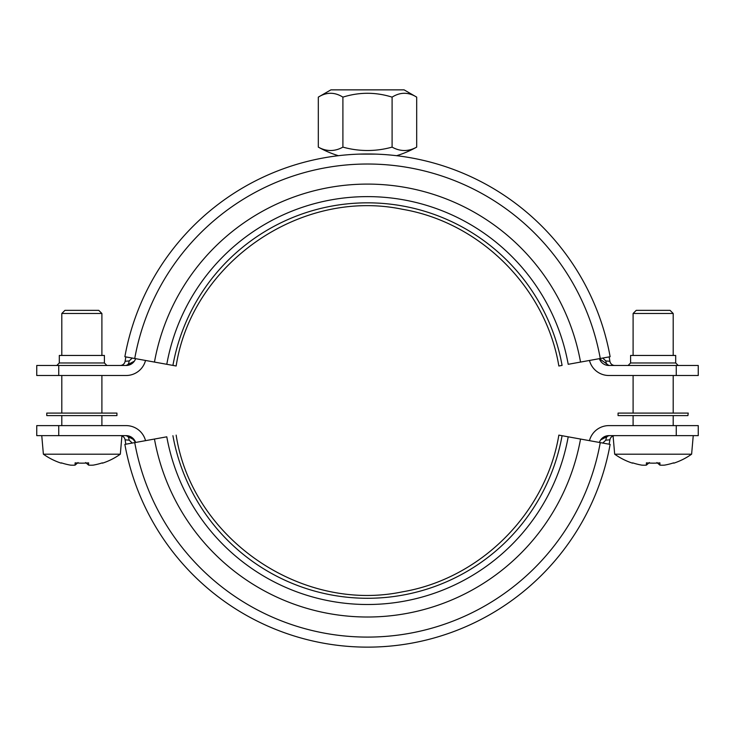 <?xml version="1.0" encoding="UTF-8"?>
<svg xmlns="http://www.w3.org/2000/svg" width="735" height="735" viewBox="0 0 735 735"><rect width="100%" height="100%" fill="white"/><g stroke="black" fill="none" stroke-linecap="round" stroke-linejoin="round"><path stroke-width="1.1" d="M134.735 442.608A236.532 236.532 0 0 0 600.265 442.608L610.133 444.39A246.556 246.556 0 0 1 124.867 444.39L166.79 436.82A203.962 203.962 0 0 0 568.21 436.82L558.848 435.129C545.829 513.149 480.488 578.638 402.495 591.822C300.643 613.201 192.01 538.029 176.152 435.129M600.265 442.608L568.21 436.82M154.46 439.043A216.494 216.494 0 0 0 580.54 439.043M602.709 443.058L605.87 440.146L609.71 439.861M132.282 443.049L129.13 440.146L125.106 439.852A5.007 5.007 0 0 0 120.163 435.635A5.007 5.007 0 0 1 125.106 439.852L129.13 440.146A5.007 3.023 90 0 0 126.117 435.635L134.33 439.907L131.317 437.095L126.117 435.635A10.024 10.024 0 0 1 135.617 442.452L131.464 437.196L126.117 435.635L131.464 437.196M599.742 441.542L599.383 442.452A10.024 10.024 0 0 1 608.883 435.635L600.67 439.907L603.683 437.095L608.883 435.635L676.264 435.635L676.264 425.611L608.883 425.611A20.047 20.047 0 0 0 589.47 440.66M605.87 440.146A5.007 3.023 90 0 1 608.883 435.635M359.727 154.12L375.273 154.12M124.867 356.723A246.556 246.556 0 0 1 610.133 356.723L568.21 364.303A203.962 203.962 0 0 0 166.79 364.303L124.867 356.723M172.918 365.405A197.733 197.733 0 0 1 562.082 365.405L558.848 365.993C545.829 287.973 480.488 222.484 402.495 209.291C300.643 187.912 192.01 263.093 176.152 365.993L166.79 364.303M154.46 362.07A216.494 216.494 0 0 1 580.54 362.07M134.735 358.505A236.532 236.532 0 0 1 600.265 358.505M599.742 359.571L600.449 360.876L599.383 358.671L608.883 365.479A5.007 3.023 -90 0 1 605.87 360.968L609.894 361.271A245.554 245.554 0 0 0 609.15 356.907A245.554 245.554 0 0 1 609.894 361.271L605.87 360.968L602.709 358.064M125.85 356.907A245.554 245.554 0 0 0 125.106 361.271L125.29 361.252M132.291 358.064L129.13 360.968L125.106 361.271A5.007 5.007 0 0 1 120.163 365.479A5.007 5.007 0 0 0 125.106 361.271A5.007 5.007 0 0 1 120.163 365.479M135.258 359.571L135.617 358.671A10.024 10.024 0 0 1 126.117 365.479L134.33 361.207L131.317 364.027L126.117 365.479L58.736 365.479L58.736 375.502L126.117 375.502A20.047 20.047 0 0 0 145.53 360.462M605.87 360.968A5.007 3.023 90 0 0 608.883 365.479A10.024 10.024 0 0 1 599.383 358.671M608.736 365.479L607.799 365.414M601.919 362.658L600.67 361.207L601.91 362.658M318.31 147.11A90.727 45.359 -90 0 0 342.905 147.11A90.727 90.727 0 0 0 392.095 147.11A90.727 45.359 90 0 0 416.69 147.11L416.69 97.13C408.485 92.004 400.29 92.004 392.095 97.13C375.695 92.004 359.305 92.004 342.905 97.13C334.71 92.004 326.515 92.004 318.31 97.13L318.31 147.11A100.226 100.226 0 0 0 338.467 155.719M318.31 97.13L330.915 89.854L404.085 89.854L416.69 97.13M342.905 97.13L342.905 147.11M392.095 97.13L392.095 147.11M613.082 435.956L614.68 454.184L691.617 454.184L693.243 435.635M673.196 355.455L673.196 313.487L633.101 313.487L633.101 355.455M673.196 413.088L673.196 375.502M673.196 425.611L673.196 415.597M673.628 462.857L673.628 462.857A66.058 66.058 0 0 1 664.541 465.126A65.149 46.066 -90 0 1 659.901 465.126L659.901 462.857A64.983 56.292 180 0 1 646.396 462.857L646.396 465.126L649.363 462.554M646.396 465.126A65.149 46.066 90 0 1 641.756 465.126A66.058 66.058 0 0 1 632.67 462.857L632.67 462.857M659.901 465.126L656.934 462.554M633.101 313.487L636.234 310.354L670.063 310.354L673.196 313.487M687.914 415.597L688.226 413.088L618.071 413.088L618.071 415.597L687.914 415.597M676.264 425.611L698.25 425.611L698.25 435.635L676.264 435.635M41.757 435.635L43.383 454.184L120.32 454.184L121.918 435.956A5.007 5.007 0 0 1 125.106 439.852A245.554 245.554 0 0 0 125.85 444.216M101.899 355.455L101.899 313.487L61.804 313.487L61.804 355.455M101.899 413.088L101.899 375.502M101.899 425.611L101.899 415.597M102.33 462.857L102.33 462.857A66.058 66.058 0 0 1 93.244 465.126A65.149 46.066 -90 0 1 88.604 465.126L88.604 462.857A64.983 56.292 180 0 1 75.099 462.857L75.099 465.126L78.066 462.554M75.099 465.126A65.149 46.066 90 0 1 70.459 465.126A66.058 66.058 0 0 1 61.372 462.857L61.372 462.857M88.604 465.126L85.637 462.554M61.804 313.487L64.937 310.354L98.766 310.354L101.899 313.487M46.774 415.597L116.929 415.597L116.929 413.088L46.774 413.088L46.774 415.597M58.736 435.635L36.75 435.635L36.75 425.611L58.736 425.611L58.736 435.635L126.117 435.635A5.007 3.023 -90 0 1 129.13 440.146M145.53 440.66A20.047 20.047 0 0 0 126.117 425.611L58.736 425.611M609.15 444.216A245.554 245.554 0 0 0 609.894 439.852A5.007 5.007 0 0 1 614.837 435.635M135.258 441.542L135.617 442.452M103.148 425.611L60.555 425.611M589.47 360.462A20.047 20.047 0 0 0 608.883 375.502L676.264 375.502L676.264 365.479L608.883 365.479M614.837 365.479A5.007 5.007 0 0 1 609.894 361.271M129.13 360.968A5.007 3.023 -90 0 1 126.117 365.479M628.094 365.479L630.593 362.971L630.593 355.455L675.695 355.455L675.695 362.971L678.203 365.479L676.264 365.479L698.25 365.479L698.25 375.502L676.264 375.502M58.736 375.502L36.75 375.502L36.75 365.479L58.736 365.479M106.906 365.479L104.407 362.971L104.407 355.455L59.305 355.455L59.305 362.971L56.797 365.479M172.918 435.708A197.733 197.733 0 0 0 562.082 435.708M121.918 435.956A5.007 5.007 0 0 1 125.106 439.852M675.695 362.971L630.593 362.971M104.407 362.971L59.305 362.971M607.33 365.35L608.764 365.479M396.533 155.719A100.226 100.226 0 0 0 416.69 147.11M633.101 413.088L633.101 375.502M633.101 425.611L633.101 415.597M673.802 463.169A66.407 66.407 0 0 0 691.617 454.184M614.68 454.184A66.407 66.407 0 0 0 632.495 463.169M61.804 413.088L61.804 375.502M61.804 425.611L61.804 415.597M102.505 463.169A66.407 66.407 0 0 0 120.32 454.184M43.383 454.184A66.407 66.407 0 0 0 61.198 463.169"/></g></svg>
